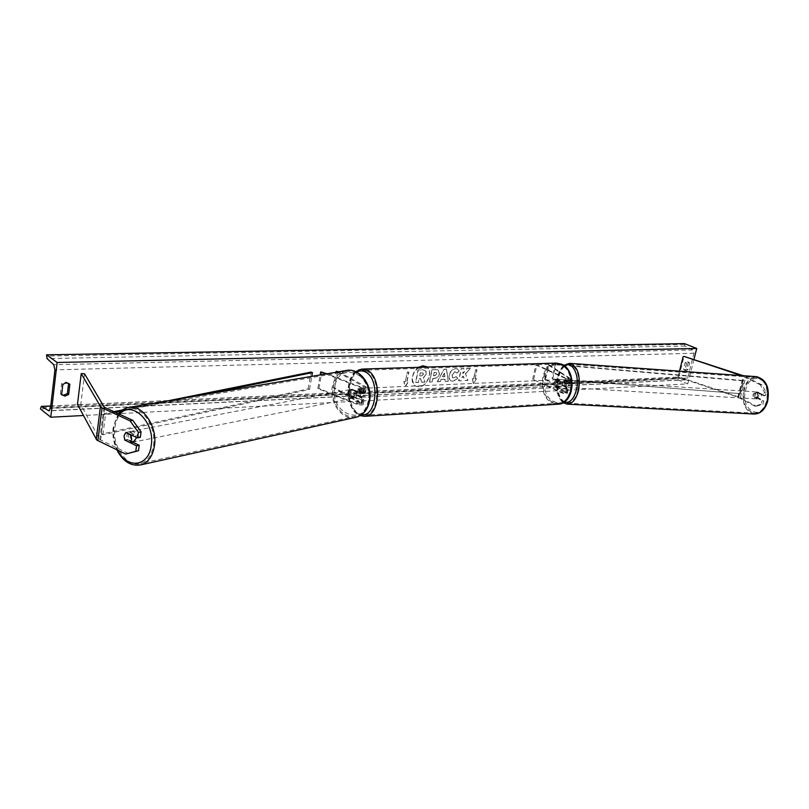 <?xml version="1.0" encoding="UTF-8"?>
<svg xmlns="http://www.w3.org/2000/svg" width="809" height="809" viewBox="0 0 809 809"><rect width="100%" height="100%" fill="white"/><g stroke="black" fill="none" stroke-linecap="round" stroke-linejoin="round"><path stroke-width="0.61" stroke-dasharray="4.04 3.03" d="M351.045 395.692L350.418 392.011L352.208 389.271L359.641 392.203L363.656 392.375L357.669 388.775C356.071 390.231 355.687 392.365 356.496 395.166L362.472 398.807L358.458 398.645L351.045 395.692L349.933 395.914L357.356 398.867C360.814 399.939 363.11 400.03 364.242 399.15L357.912 395.095C357.103 392.304 357.487 390.171 359.085 388.704L364.596 391.748L365.557 386.5L366.396 387.46C365.263 388.32 362.968 388.219 359.499 387.147L325.885 373.96M364.596 391.748L365.425 392.719C364.293 393.589 361.997 393.487 358.529 392.426L351.096 389.483L349.306 392.223L349.933 395.914M337.606 371.24L334.683 387.754L363.271 404.379C362.149 405.279 359.853 405.188 356.395 404.116L317.806 388.633L320.182 374.931M334.683 387.754L333.268 387.814L361.512 404.035L357.497 403.883L318.938 388.421L317.806 388.633M337.495 371.988L364.626 387.117L360.602 386.935L327.018 373.768M338.637 371.796L365.557 386.5M318.938 388.421L321.83 371.736M333.268 387.814L336.028 372.241M356.496 395.166L357.912 395.095M352.208 389.271L351.096 389.483M357.669 388.775L359.085 388.704M140.321 437.356L128.641 431.905L126.791 435.222L127.6 439.762L125.203 440.238M128.378 453.505L99.79 439.57L80.799 404.581L84.561 373.778M80.799 404.581L77.462 404.439M127.6 439.762L132.413 442.038M128.641 431.905L125.921 432.431M763.453 395.712L765.193 395.823L766.143 392.304L762.078 384.953L760.339 384.831L764.404 392.193L763.453 395.712L756.718 392.213L758.448 392.325L757.002 394.438L757.093 397.35L763.807 400.89L762.857 404.389L761.117 404.288L762.078 400.779L763.807 400.89M756.718 392.213L755.272 394.327L755.363 397.249L762.078 400.779M761.117 404.288L754.605 406.067L756.334 406.169L739.527 397.219L678.862 376.852L684.01 356.415M762.078 384.953L743.289 375.71M760.339 384.831L741.307 375.568M754.605 406.067L738.223 397.3L677.982 377.095L678.862 376.852M677.982 377.095L679.479 371.169M764.404 392.193L766.143 392.304M765.193 395.823L758.448 392.325M756.334 406.169L762.857 404.389M755.363 397.249L757.093 397.35M563.691 379.937L568.09 382.94L564.5 382.515L558.867 379.927C557.209 381.201 556.794 383.051 557.613 385.468L563.236 388.077L566.826 388.502L562.437 385.458L562.397 382.273L563.691 379.937L564.985 380.018L563.691 382.354L563.731 385.539L568.333 388.856C567.22 389.463 565.167 389.23 562.174 388.128L556.552 385.519C555.732 383.102 556.147 381.251 557.806 379.967L563.438 382.566L564.47 378.015C567.473 379.097 569.536 379.34 570.638 378.754L548.775 364.657L545.6 378.895L544.326 378.814L547.501 364.566L548.775 364.657M544.326 378.814L565.794 393.022L562.204 392.608L532.656 379.31L561.143 392.658C564.136 393.761 566.189 394.003 567.301 393.376L545.6 378.895M532.656 379.31L535.821 364.94L536.883 364.899L565.531 377.965L569.131 378.4L547.501 364.566M535.821 364.94L564.47 378.015M563.438 382.566C566.431 383.648 568.494 383.901 569.607 383.294L564.985 380.018M533.718 379.269L536.883 364.899M557.613 385.468L556.552 385.519M562.437 385.458L563.731 385.539M558.867 379.927L557.806 379.967M360.056 396.966L356.415 394.934L358.114 394.853L359.712 397.037L361.754 396.885L360.056 396.966L361.168 390.889L362.867 390.818L361.259 388.623L357.517 388.876L361.168 390.889M362.392 388.573C365.081 392.112 364.92 394.994 361.906 397.229L360.844 396.986C358.165 393.437 358.326 390.555 361.36 388.34L362.392 388.573M558.685 379.947C561.426 382.991 561.234 385.488 558.109 387.46L557.027 387.258C554.296 384.194 554.499 381.696 557.634 379.745L558.685 379.947M561.254 386.995L556.248 385.327L557.886 387.218L561.254 386.995L562.447 381.737L561.173 381.787L559.535 379.906L557.441 380.068L562.447 381.737M557.522 385.266L558.716 380.018M356.415 394.934L357.517 388.876M359.216 388.805L362.867 390.818M361.754 396.885L358.114 394.853M559.98 387.056L556.248 385.327M557.441 380.068L561.173 381.787M557.623 379.987C560.354 383.041 560.172 385.549 557.047 387.511L555.965 387.309C553.235 384.245 553.437 381.737 556.562 379.795L557.623 379.987M362.26 396.916L363.312 397.158C366.335 394.923 366.497 392.041 363.797 388.512L362.776 388.28C359.742 390.494 359.57 393.376 362.26 396.916M366.952 371.351L361.987 370.219C347.243 370.168 344.937 406.876 359.135 413.895L364.728 415.179C379.35 414.987 381.322 377.722 366.952 371.351M552.628 402.113C538.066 396.137 540.746 364.101 555.904 364.08L560.991 365.041C575.654 370.512 573.348 402.852 558.352 403.175L552.628 402.113M133.263 442.108C130.077 441.754 128.479 439.348 128.479 434.888L131.088 431.278C133.9 431.197 135.588 433.179 136.155 437.214M132.656 442.149L127.792 439.418L133.07 441.906M124.738 440.015L127.792 439.418M355.121 395.186L352.663 398.18C349.609 398.17 348.123 396.248 348.194 392.436L350.681 389.422C353.725 389.463 355.202 391.384 355.121 395.186M349.589 395.722L354.393 397.644L353.553 398.008L349.589 395.722L350.924 395.459L350.418 392.011L352.026 389.382L350.691 389.635L351.571 389.26L355.505 391.536L350.691 389.635M354.393 397.644L355.727 397.371L357.345 394.752L356.83 391.283L355.505 391.536M356.83 391.283L352.026 389.382M350.924 395.459L355.727 397.371M128.793 431.976L129.733 431.531L134.082 434.443L128.793 431.976L126.062 432.491M131.361 434.969L134.082 434.443M354.008 395.409L351.551 398.402C348.497 398.392 347.01 396.471 347.081 392.648L349.569 389.635C352.603 389.685 354.089 391.607 354.008 395.409M130.168 434.564C130.219 439.226 131.897 441.613 135.204 441.724L137.783 438.124C137.742 433.472 136.074 431.086 132.777 430.954L130.168 434.564M153.447 445.456C156.622 426.717 141.646 405.147 128.378 408.939C121.026 411.033 116.526 417.191 114.898 427.415C111.864 446.305 127.134 467.956 140.675 463.466C147.541 461.211 151.799 455.204 153.447 445.456M333.126 387.106C334.896 378.693 339.204 373.556 346.05 371.705C358.387 368.378 371.614 385.691 368.247 401.072C366.507 409.081 362.442 414.087 356.071 416.099C343.481 420.114 329.839 402.68 333.126 387.106M418.617 367.326C411.387 374.365 410.487 380.645 415.887 386.186L418.981 386.844C427.182 386.965 433.452 371.564 427.021 367.074M425.898 366.376L422.895 365.698C414.056 365.415 407.958 382.718 415.684 386.085L418.779 386.742C426.889 386.854 433.189 371.705 426.94 367.074M686.487 369.096L684.748 370.128L683.504 369.217L685.172 362.604L687.407 361.663L688.156 362.503L686.487 369.096L687.923 369.683L686.184 370.714L684.93 369.804L686.608 363.18L688.843 362.24L689.592 363.079L687.923 369.683M457.833 378.43L453.05 381.342L451.291 380.988C449.561 380.038 448.924 378.127 449.379 375.234L449.379 375.194C450.411 371.291 452.534 369.106 455.73 368.661L457.56 369.005L459.259 371.068L456.873 373.101L455.083 371.746L452.13 375.093L453 378.106L456.215 376.701L457.833 378.43L452.848 381.241L451.078 380.877C449.349 379.937 448.712 378.025 449.167 375.133L449.177 375.093C450.208 371.189 452.322 369.005 455.528 368.56L457.358 368.904L459.259 371.068M432.876 378.329L432.168 381.858L429.437 381.969L431.885 369.582L437.993 369.784L439.53 373.778C438.751 376.711 437.052 378.248 434.423 378.379L433.078 378.43L432.38 381.959L429.64 382.07L432.097 369.683L438.205 369.895L439.317 373.677C438.549 376.61 436.85 378.137 434.221 378.278L433.078 378.43M465.66 373.748L470.292 368.429L467.208 368.53L462.95 373.556L463.951 368.631L461.332 368.722L458.855 380.857L461.474 380.756L462.111 377.621L463.355 376.225L464.801 380.614L467.926 380.483L465.458 373.647L470.292 368.429M684.485 343.633L684.91 346.06L692.696 349.953L693.95 353.24L687.65 378.036L685.789 379.836L676.749 377.146L675.636 378.824L687.731 383.911L83.408 415.513M687.731 383.911L693.91 359.631M405.542 381.615L404.004 381.676L405.36 386.48L408.606 381.494L407.069 381.555L408.899 372.11L407.362 372.16L405.339 381.504L407.362 372.16M476.552 378.743L473.498 383.486L472.375 378.905L473.771 378.855L475.641 369.844L477.027 369.794L475.156 378.794L476.552 378.743L473.498 383.486M445.122 379.279L441.36 379.431L440.238 381.636L437.447 381.747L444.04 369.278L446.619 369.187L448.237 381.302L445.385 381.423L444.91 379.178L441.36 379.431M68.583 383.436L68.007 382.92C65.913 381.626 63.769 381.899 61.575 383.709L60.382 393.811L61.626 394.741L60.382 393.811M675.636 378.824L40.45 408.939M61.575 383.709L62.809 384.639M685.172 362.604L686.608 363.18M688.156 362.503L689.592 363.079M683.504 369.217L684.93 369.804M426.303 373.97L423.491 377.914L425.018 382.161L421.823 382.293L420.538 378.592L419.315 378.642L418.577 382.424L415.786 382.546L418.233 370.006L422.996 369.844L425.989 371.098L426.303 373.97L423.279 377.813L425.018 382.161M421.823 382.293L420.336 378.491L419.113 378.541L418.374 382.323L415.583 382.435L418.02 369.895L422.794 369.743L425.989 371.098M425.787 370.997L426.1 373.869M421.62 382.192L424.816 382.06M407.16 372.059L408.899 372.11M405.339 381.504L403.802 381.565L405.157 386.368L408.403 381.383L406.866 381.443L408.687 372.009M473.295 383.385L472.375 378.905M472.173 378.804L473.771 378.855M473.558 378.754L475.641 369.844M475.156 378.794L476.825 369.693L475.429 369.743M474.954 378.693L476.339 378.642M470.08 368.328L466.995 368.429L462.738 373.455L463.749 368.53L461.12 368.621L458.642 380.756L461.272 380.645L461.909 377.52L463.142 376.124L464.599 380.513L467.713 380.382L465.458 373.647M436.789 374.001L436.314 372.565L434.261 372.474L433.604 375.75L434.898 375.7L436.789 374.001L436.102 372.464L434.261 372.474M434.049 372.373L433.604 375.75M433.402 375.639L434.696 375.598L436.779 374.031M459.057 370.967L456.873 373.101M456.67 373L454.87 371.644L451.928 374.961L452.787 378.005L456.215 376.701M456.003 376.6L457.621 378.329M442.715 376.761L444.879 376.681L444.505 373.252L442.513 376.66L444.879 376.681M444.677 376.579L444.505 373.252M441.158 379.32L440.238 381.636M440.035 381.524L437.447 381.747M437.244 381.646L444.04 369.278M443.828 369.177L446.619 369.187M446.406 369.086L448.237 381.302M448.024 381.201L445.385 381.423M445.183 381.312L444.91 379.178M444.293 373.151L442.513 376.66M423.471 374.324L423.036 373L420.437 372.919L419.851 375.932L421.691 375.861L423.471 374.324L422.824 372.888L420.235 372.818L419.649 375.821L421.479 375.75L423.269 374.223M759.418 393.872L761.37 393.993L761.4 396.734L760.076 398.766L757.032 397.168L757.002 394.438L758.316 392.405L756.375 392.274L757.446 391.95L759.418 393.872L756.375 392.274M754.19 394.256L756.587 391.9C758.336 392.375 759.004 393.932 758.579 396.562L756.193 398.918C754.443 398.443 753.776 396.885 754.19 394.256M564.975 382.435L567.119 379.826C568.646 380.321 569.223 382.01 568.818 384.892L566.694 387.491C565.147 386.995 564.581 385.306 564.975 382.435M563.934 385.357L566.593 387.066L565.653 387.43L563.934 385.357L562.386 385.266L562.397 382.273L563.57 380.028L566.078 379.755L567.787 381.828L565.127 380.129M566.593 387.066L565.036 386.975L566.219 384.73L566.229 381.727L567.787 381.828M566.229 381.727L563.57 380.028M562.386 385.266L565.036 386.975M761.37 393.993L758.316 392.405M757.032 397.168L755.08 397.047L758.124 398.655L757.062 398.968L755.08 397.047M758.124 398.655L760.076 398.766M566.27 382.515L568.403 379.906C569.941 380.412 570.517 382.091 570.112 384.973L567.989 387.572C566.442 387.076 565.875 385.387 566.27 382.515M757.497 396.491C757.912 393.862 757.244 392.314 755.505 391.829L753.108 394.195C752.694 396.825 753.361 398.372 755.11 398.857L757.497 396.491M744.32 389.584C742.217 402.872 745.625 410.729 754.544 413.146C760.096 412.873 764.09 408.909 766.528 401.234C768.661 387.916 765.314 380.028 756.506 377.56C750.792 377.783 746.737 381.797 744.32 389.584M578.051 390.029C575.796 398.443 572.226 402.811 567.311 403.165C559.474 400.637 556.562 392.112 558.574 377.601C560.789 369.086 564.419 364.657 569.465 364.323C577.211 366.882 580.073 375.457 578.051 390.029M101.378 434.099L102.945 434.787L309.554 389.412L308.158 388.876L101.378 434.099L103.987 413.652L113.877 411.67M122.644 409.91L168.889 400.627M308.158 388.876L311.04 372.079M309.554 389.412L311.799 376.357M102.945 434.787L105.554 414.329L115.363 412.347M120.945 411.225L198.074 395.672M103.987 413.652L105.554 414.329M739.669 393.589L552.729 378.946L739.669 393.589L743.147 380.513L564.237 365.102M563.104 365.001L555.237 364.323L552.062 378.481M552.729 378.946L555.904 364.778L555.237 364.323M740.457 394.034L743.946 380.958L555.904 364.778M743.147 380.513L743.946 380.958M362.452 403.378L363.413 398.159M356.395 404.116L357.356 398.867M357.497 403.883L358.458 398.645M361.036 403.458L361.997 398.23M358.529 392.426L359.499 387.147M359.641 392.203L360.602 386.935M363.17 391.809L364.141 386.56M100.609 440.197L104.776 407.483M99.79 439.57L103.956 406.876M740.336 397.593L745.908 376.701M737.727 397.118L743.289 376.215M738.536 396.845L744.088 375.973M738.627 397.492L744.199 376.579M561.143 392.658L562.174 388.128M566.806 392.709L567.837 388.189M562.204 392.608L563.236 388.077M565.511 392.628L566.543 388.108M569.101 382.637L570.143 378.106M567.807 382.556L568.838 378.015M564.5 382.515L565.531 377.965M356.688 372.13C345.19 377.924 346.019 407.503 357.841 413.379L361.674 414.633M364.192 416.352L358.943 414.956C344.027 407.564 346.454 369.015 361.947 369.076L362.553 369.056M561.942 365.537C579.406 372.413 570.578 410.669 553.811 401.517C536.903 394.408 545.114 357.214 561.942 365.537M556.461 363.079L555.874 363.099C539.957 363.099 537.125 396.744 552.416 403.034L557.745 404.207M119.59 414.299C116.476 417.727 114.524 422.288 113.745 427.981C112.855 435.738 114.18 443.17 117.73 450.259M141.049 464.831C126.811 469.564 110.762 446.821 113.948 426.97C115.657 416.22 120.389 409.748 128.125 407.544L129.43 407.321M368.843 400.637C364.495 427.819 329.111 413.146 334.744 387.096C338.465 360.066 374.567 373.778 368.843 400.637M345.847 370.573C338.647 372.514 334.117 377.914 332.256 386.763C328.98 402.467 342.055 420.306 355.03 417.505M693.95 353.24L54.921 369.855M687.65 378.036L50.502 408.13M684.293 344.422L46.457 356.041M675.839 378.046L40.581 407.746M677.072 377.186L50.734 406.047M685.132 379.755L49.46 410.659M692.696 349.953L53.748 364.728M684.91 346.06L47.033 358.569M767.296 401.133C773.515 380.018 750.59 368.702 745.706 389.807C739.557 410.112 761.896 422.52 767.296 401.133M754.14 414.026C745.008 411.215 741.55 402.963 743.774 389.291C746.303 381.11 750.57 376.903 756.577 376.66M564.085 402.134C557.795 398.068 555.631 389.928 557.563 377.692C558.928 372.009 561.193 368.065 564.379 365.88M569.829 363.362L569.536 363.342C564.237 363.696 560.425 368.348 558.099 377.297C555.975 392.244 558.938 401.183 566.978 404.136M363.271 404.379L364.242 399.15M361.512 404.035L362.472 398.807M363.656 392.375L364.626 387.117M365.425 392.719L366.396 387.46M567.301 393.376L568.333 388.856M565.794 393.022L566.826 388.502M568.09 382.94L569.131 378.4M569.607 383.294L570.638 378.754M355.636 371.644C344.341 380.078 346.11 408.393 358.357 414.825L360.106 415.654M360.774 397.28L361.906 397.229M558.109 387.46L558.958 387.42M557.634 379.745L558.483 379.704M360.227 388.391L361.36 388.34M557.047 387.511L363.312 397.158M555.904 364.08L361.987 370.219M558.352 403.175L364.728 415.179M556.562 379.795L362.776 388.28M118.519 413.803L113.189 427.385C112.279 435.141 113.503 442.624 116.85 449.844M132.17 442.331L132.767 442.21M352.663 398.18L353.553 398.008M350.681 389.422L351.571 389.26M129.733 431.531L131.088 431.278M351.551 398.402L135.204 441.724M346.05 371.705L128.378 408.939M356.071 416.099L140.675 463.466M349.569 389.635L132.777 430.954M676.749 377.146L50.745 405.966M685.789 379.836L48.995 410.851M60.928 394.317L62.162 395.257M68.007 382.92L69.261 383.84M687.407 361.663L688.843 362.24M684.242 370.037L685.668 370.623M563.792 365.446C560.738 368.115 558.594 372.11 557.371 377.429C555.308 388.826 557.219 397.259 563.115 402.72M757.446 391.95L756.587 391.9M567.119 379.826L566.078 379.755M566.694 387.491L565.653 387.43M757.062 398.968L756.193 398.918M568.403 379.906L755.505 391.829M567.311 403.165L754.544 413.146M569.465 364.323L756.506 377.56M567.989 387.572L755.11 398.857"/><path stroke-width="1.21" d="M338.637 371.796L336.2 371.28L337.495 371.988M325.885 373.96L320.708 371.928L320.182 374.931M327.018 373.768L320.708 371.928M336.028 372.241L336.2 371.28M125.203 440.238L136.539 445.81L135.791 451.291L138.501 450.724L139.239 445.263L136.539 445.81M141.069 431.864L138.359 432.39L130.097 420.872L132.818 420.377L141.069 431.864L140.321 437.356L137.611 437.891L125.921 432.431L124.07 435.738L124.879 440.298M138.501 450.724L125.668 454.071L96.837 440.106L77.462 404.439L81.213 373.596L100.994 407.342L130.097 420.872M132.818 420.377L104.26 407.19L84.561 373.778L81.213 373.596M132.413 442.038L139.239 445.263M137.611 437.891L138.359 432.39M125.668 454.071L135.791 451.291M743.289 375.71L684.01 356.415L741.307 375.568M679.479 371.169L683.14 356.617M130.027 442.513L124.738 440.015L124.07 435.738L125.729 432.552L131.028 435.04L131.695 439.327L130.027 442.513L132.656 442.149M136.155 437.214L136.094 438.458L133.263 442.108M427.021 367.074L423.097 365.799L418.617 367.326M61.626 394.741L63.729 395.156L67.41 393.538L68.654 394.479L69.857 384.396L69.261 383.84C67.157 382.556 65.013 382.819 62.809 384.639L61.626 394.762L64.973 396.097L68.654 394.479M50.775 417.222L57.126 362.483L46.588 354.817L47.033 358.569L53.748 364.728L54.921 369.855L50.502 408.13L48.995 410.851L41.32 406.401L40.45 408.939L50.775 417.222L83.408 415.513M693.91 359.631L696.751 348.467L57.126 362.483M67.41 393.538L68.583 383.436M696.751 348.467L684.485 343.633L46.588 354.817M68.613 383.466L69.857 384.396M426.94 367.074L425.898 366.376M113.877 411.67L122.644 409.91M168.889 400.627L311.04 372.079L312.436 372.605L311.799 376.357M115.363 412.347L120.945 411.225M198.074 395.672L312.436 372.605M564.237 365.102L563.104 365.001M96.251 439.459L100.397 406.725M97.869 440.733L102.035 407.938M361.674 414.633C376.741 417.302 380.25 378.663 365.425 372.009C362.452 370.482 359.54 370.522 356.688 372.13M355.636 371.644L361.947 369.076L367.155 370.259C382.242 376.943 380.19 416.109 364.829 416.311L364.192 416.352M557.745 404.207L558.443 404.156C574.198 403.822 576.605 369.834 561.203 364.101L555.874 363.099L362.553 369.056M117.73 450.259C126.831 469.473 148.886 466.864 151.212 445.547C155.308 422.247 131.756 399.444 119.59 414.299M118.519 413.803C121.259 410.396 124.465 408.312 128.125 407.544C142.05 403.58 157.785 426.242 154.438 445.921C152.709 456.155 148.249 462.455 141.049 464.831L356.375 417.201C363.059 415.088 367.326 409.829 369.157 401.426C372.696 385.276 358.802 367.084 345.847 370.573L129.43 407.321M355.03 417.505L356.375 417.201C363.332 414.977 367.711 409.647 369.521 401.213C373.03 385.226 359.338 367.144 345.847 370.573M50.734 406.047L41.593 406.472M49.46 410.659L48.439 410.699M566.978 404.136L754.514 414.046C760.763 413.672 765.132 409.475 767.62 401.446C769.956 387.693 766.275 379.421 756.577 376.66C765.83 379.249 769.339 387.541 767.104 401.537C764.545 409.597 760.349 413.763 754.514 414.046L754.14 414.026M564.379 365.88C572.165 360.147 580.114 375.477 576.463 389.776C573.733 399.373 569.607 403.489 564.085 402.134M563.115 402.72L567.281 404.146C572.428 403.782 576.19 399.181 578.556 390.353C580.69 375.042 577.677 366.032 569.536 363.342L563.792 365.446M360.106 415.654L364.829 416.311L558.443 404.156C574.784 403.499 577.1 370.138 561.507 364.161L556.461 363.079M116.85 449.844C122.907 461.534 130.967 466.53 141.049 464.831M132.767 442.21L133.515 442.058M50.745 405.966L41.36 406.401M756.577 376.66L569.829 363.362"/></g></svg>
